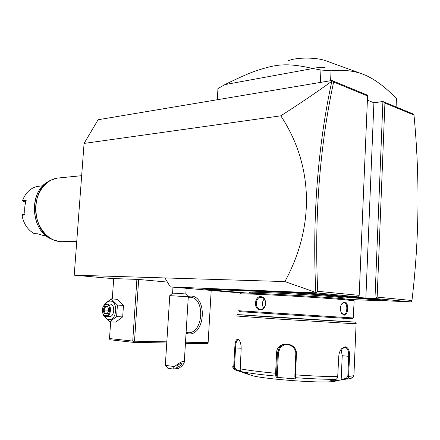 <?xml version="1.0" encoding="UTF-8"?>
<svg xmlns="http://www.w3.org/2000/svg" width="440" height="440" viewBox="0 0 440 440"><rect width="100%" height="100%" fill="white"/><g stroke="black" fill="none" stroke-linecap="round" stroke-linejoin="round"><path stroke-width="0.66" d="M113.702 278.707L74.222 275.176L84.073 143.423L98.109 119.741L331.887 80.493L333.641 82.022C326.788 113.564 321.965 147.252 319.165 183.09C316.454 218.713 315.975 254.788 317.735 291.302L359.189 295.356L367.57 95.964L367.131 95.018L331.887 80.493M332.118 80.834L331.832 81.279C316.002 92.697 298.986 104.214 280.775 115.825L84.073 143.423M280.775 115.825C312.961 164.263 315.497 225.665 284.867 281.572L74.222 275.176M241.802 293.057L170.33 286.924L315.7 292.831L317.735 291.302M284.867 281.572L315.816 292.441C314 255.459 314.468 218.928 317.229 182.853C320.05 146.823 324.918 112.965 331.832 81.279M170.33 286.924L164.906 277.932M411.059 301.923L411.956 300.514C415.618 269.781 417.62 239.052 417.951 208.318C418.286 177.353 416.966 146.262 413.985 115.038L413.144 113.982L382.91 101.519L374.985 298.485L411.059 301.923L385.941 300.779M377.157 297.11L374.985 298.485L365.849 298.084L373.912 102.784L382.91 101.519L384.918 103.092L377.157 297.11L411.956 300.514M315.7 292.831L358.633 296.923L349.404 296.527L365.849 298.084M317.807 294.547L318.357 293.942L322.536 294.305L322.025 294.916L290.516 292.716L290.164 292.045L244.789 290.169L245.19 290.812L210.782 289.399L205.799 289.361L209.693 289.812L247.775 293.101M290.164 292.045L318.357 293.942M370.513 298.848L374.143 299.161L373.643 299.723L369.98 299.404L370.513 298.848L322.536 294.305M351.324 299.569L385.764 300.938L383.664 300.68L384.192 300.13L374.143 299.161M384.192 300.13L386.293 300.471M205.799 289.361L205.26 288.756L210.424 288.783L244.789 290.169M167.404 282.079L138.666 279.455L113.707 278.575L112.277 298.958M136.895 279.339L132.726 341.077L109.5 338.564L109.511 339.141L110.336 339.812L133.567 342.364L133.573 341.77L134.508 341.193L138.666 279.455M109.5 338.564L110.666 321.888M103.477 314.666L103.543 315.574L109.615 321.849L115.698 322.097L122.683 316.91L123.475 305.415L117.282 299.293L111.232 298.887L104.352 304.189L104.121 305.256M122.683 316.91L116.606 316.624L117.409 305.047L111.232 298.887M109.615 321.849L116.606 316.624M123.475 305.415L117.409 305.047M104.72 315.942C105.787 318.142 107.245 319.358 109.093 319.577C116.913 320.705 118.272 301.07 110.396 301.076C108.482 301.026 106.838 302.066 105.457 304.2M109.241 316.531L109.555 316.547C114.681 316.805 115.313 304.106 110.182 304.101M102.718 312.978C103.384 315.04 104.484 316.173 106.018 316.382L106.266 316.393C111.392 316.652 112.03 303.902 106.904 303.902L106.744 303.897C105.215 303.969 104.005 304.975 103.103 306.916M105.589 315.739C103.967 315.475 102.911 314.171 102.427 311.834L102.559 308.418C103.307 305.861 104.583 304.552 106.387 304.497C111.139 304.524 110.308 316.393 105.589 315.739M104.275 313.841L107.168 314.067L108.895 310.327L107.712 306.377L104.819 306.18L103.103 309.903L104.275 313.841L105.039 313.242L107.261 313.412M107.168 314.067L108.691 310.31L107.712 306.377M103.103 309.903L104.066 309.964L105.039 313.242L107.288 313.357M104.819 306.18L105.496 306.861L104.066 309.964L108.658 310.184M132.726 341.077L133.573 341.77M211.2 290.428L208.12 342.666L185.499 342.216M166.832 341.836L134.508 341.193M187.952 296.389L191.097 296.07C207.499 296.483 205.222 335.198 188.782 333.944L186.043 333.421M208.12 342.666L208.049 343.211L207.196 343.739L185.433 343.332M166.76 342.986L133.567 342.364M188.265 297.281L190.366 297.226C205.623 297.918 203.302 333.889 188.001 332.673L186.104 332.393M413.985 115.038L384.918 103.092M367.395 100.15L373.912 102.784M358.633 296.923L359.189 295.356M367.57 95.964L333.641 82.022M396.105 106.959L396.424 98.637C386.05 87.731 375.854 79.981 365.827 75.389L361.185 73.574C352.468 70.614 342.425 69.685 331.062 70.791L330.6 80.707M320.364 82.429L320.952 70.021L331.062 70.791M217.289 99.732L217.954 88.567L224.846 84.618L312.884 68.502L320.952 70.021M217.789 91.339L217.954 88.567M224.846 84.618C238.117 78.073 248.276 73.557 255.316 71.071C276.364 64.141 286.127 62.519 312.884 68.502M288.569 60.643C296.406 57.244 316.162 57.228 325.556 60.676L326.315 60.951M319.88 67.656L314.765 66.941L325.116 67.623L320.887 67.722M184.294 361.845C183.552 360.525 180.279 362.098 174.488 366.57L172.766 368.99L178.596 368.495L181.979 365.976C183.585 364.023 184.355 362.648 184.294 361.845L188.298 296.786L185.818 293.964L176.259 293.277L172.59 293.145L169.807 295.62M172.766 368.99L167.827 368.225L165.325 365.365L169.774 295.636L188.298 296.786M165.325 365.365L174.488 366.57M181.605 363.055C178.844 364.188 177.199 365.618 176.682 367.334L177.062 367.433C179.828 366.289 181.462 364.865 181.973 363.149L181.605 363.055M251.674 290.45L251.977 291.093L245.19 290.812M290.516 292.716L251.977 291.093M327.789 294.8L327.206 295.4L322.025 294.916M369.98 299.404L327.206 295.4M378.637 299.585L378.081 300.135L373.643 299.723M383.664 300.68L378.081 300.135M343.981 298.81L344.02 297.946L336.061 296.967C324.489 295.9 300.597 294.3 280.731 293.271C259.704 292.221 249.359 291.945 249.695 292.446M353.43 300.031L344.041 298.815C330.308 297.567 301.4 295.636 277.481 294.377C252.241 293.101 239.954 292.743 240.62 293.315M353.326 299.926L354.173 300.845L344.762 299.745C330.875 298.502 301.659 296.555 277.398 295.262C251.79 293.948 239.223 293.557 239.696 294.096M344.091 315.134L341.605 313.368C339.774 309.733 339.983 306.328 342.221 303.16L344.663 301.983C349.047 302.082 348.464 315.7 344.091 315.134L341.171 312.576M343.992 317.383L238.678 310.734L239.476 311.636L277.579 314.122L352.33 318.775L353.249 317.955L343.992 317.383M260.673 296.681C267.647 296.725 266.899 310.563 259.969 309.843C253.55 309.705 254.309 296.109 260.673 296.681L261.014 297.308C267.124 297.286 266.772 309.579 260.607 309.276L260.376 309.265C254.7 309.21 255.261 296.934 260.904 297.308L261.014 297.308M354.134 300.828L353.249 317.955M343.134 318.23L342.997 321.376L248.446 315.326M343.002 321.184L354.816 322.13L345.081 321.662L274.786 317.306L237.303 314.611L248.457 315.172M354.816 322.13L356.23 323.68L346.291 323.252L275.264 318.874L235.637 315.931M351.62 378.048C351.109 378.472 349.454 378.802 346.649 379.033L339.273 380.221L330.688 380.347L336.309 379.225L337.645 377.735L338.762 356.373C338.993 353.089 340.016 350.46 341.847 348.486L345.268 346.77C348.293 347.424 349.729 350.636 349.569 356.411L348.502 377.394L347.798 378.45L346.748 379.016L346.198 378.45L341.187 379.39L342.221 355.707L341.088 349.448M296.411 354.293L295.444 377.707L294.85 377.042L296.054 378.939L276.546 377.339L275.814 376.107L275.594 373.257L276.639 352.814C276.557 340.23 297.457 341.622 296.411 354.293L295.768 354.216L294.85 377.042M241.153 349.113L240.196 369.881L241.489 371.542L247.412 373.56L243.738 372.801L235.29 369.941L233.706 367.158L234.784 347.897C235.219 340.291 236.726 337.772 239.294 340.34C240.625 342.419 241.241 345.345 241.153 349.113M235.604 370.068L235.978 369.562L234.471 367.241L235.543 347.963C235.763 343.024 236.61 340.269 238.073 339.691L239.299 340.346M241.956 371.75C249.508 373.219 260.794 374.671 275.814 376.107L276.502 375.551L277.42 352.841L279.384 347.584C284.279 340.67 296.582 345.675 295.768 354.216M340.654 350.031L341.539 348.937L345.103 347.358C347.655 348.249 348.849 351.252 348.684 356.356L347.831 376.299L346.198 378.45M335.863 379.368C324.885 379.357 311.41 378.802 295.444 377.707L296.054 378.939M336.017 380.82C335.61 381.249 333.905 381.563 330.913 381.761L328.499 381.87C310.425 382.707 261.047 378.554 251.867 375.524L250.377 375.029M241.082 371.256L235.978 369.562M241.175 371.333L240.955 371.839M276.546 377.339L277.211 376.756L276.502 375.551M277.211 376.756L278.443 352.556L280.423 347.336L284.856 344.388M341.512 380L341.187 379.39M341.468 304.211L344.179 302.555C348.051 302.682 347.474 315.09 343.607 314.507M264.187 299.03C262.031 301.873 261.833 304.865 263.604 308.011M42.9 185.806L37.351 186.406C30.569 187.99 25.663 192.627 22.633 200.305L26.186 200.552C24.678 205.112 24.294 209.853 25.036 214.775L22 215.407C23.711 223.938 27.803 230.032 34.276 233.684L37.763 233.789L43.423 235.538L45.903 235.67M25.927 201.361L22.93 201.163L22.633 200.305M25.614 202.483L22.93 201.163M22 215.407L22.396 214.665L24.943 214.148M319.165 183.09L317.229 182.853M257.197 291.33L256.845 290.68M314.127 294.206L314.683 293.596M330.286 295.713L330.836 295.114M380.655 300.399L381.183 299.849M210.782 289.399L210.424 288.783M240.856 290.648L240.504 290.015M294.762 374.759L295.405 374.858C312.224 376.007 326.381 376.607 337.87 376.646M240.064 368.792C247.913 370.282 259.754 371.773 275.594 373.257L276.375 373.28M232.832 366.08L233.706 367.158L234.471 367.241M234.784 347.897L241.181 348.249M276.639 352.814L278.443 352.556M345.268 346.77L344.735 347.331M349.569 356.411L342.221 355.707M347.831 376.299L348.716 376.354C351.643 376.134 353.375 375.815 353.92 375.392L353.947 374.798M344.663 301.983L344.13 302.555M259.969 309.843L260.376 309.265M81.659 175.692L59.263 177.909C46.541 178.442 35.558 192.429 35.646 208.874C35.59 225.313 46.629 240.119 59.378 241.538L61.281 241.687L59.34 241.538L52.872 239.69L57.723 241.269M53.988 178.899L50.985 180.114C29.92 188.909 31.268 231.418 52.872 239.69L51.068 238.882C30.415 230.951 28.688 190.586 48.637 181.462M109.555 316.547L106.266 316.393M325.556 60.676L361.185 73.574M185.812 293.964L186.164 288.283M172.97 287.15L172.59 293.145M386.364 300.405L385.764 300.938M232.782 366.591C232.573 367.543 233.409 368.66 235.29 369.941M341.847 348.486L341.539 348.937M346.748 379.016C349.184 379.396 354.283 377.124 353.92 375.392L356.109 323.686M243.738 372.801L251.867 375.524M280.423 347.336L279.384 347.584M344.768 347.331L345.103 347.358M330.913 381.761L339.273 380.221M341.605 313.368L341.363 312.895M342.221 303.16L341.918 303.633M57.316 178.107L50.985 180.114M61.281 241.687L76.742 241.472M51.068 238.882C31.543 231.226 28.298 194.381 46.178 182.996M45.881 235.653L45.177 235.67"/></g></svg>
